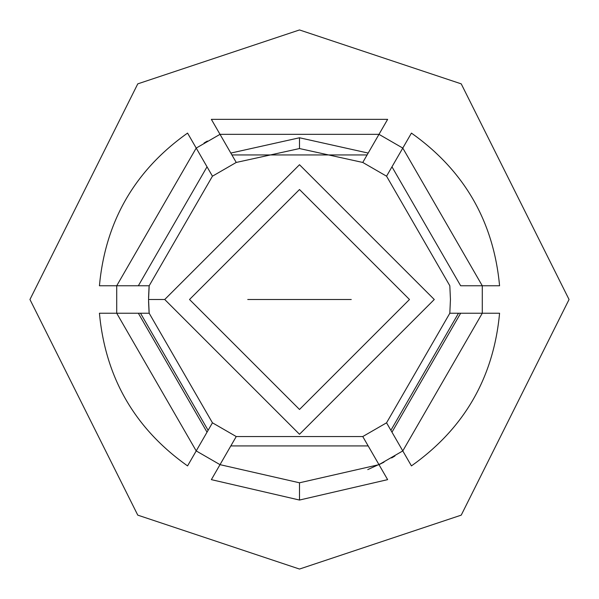 <?xml version="1.0" encoding="UTF-8"?>
<svg xmlns="http://www.w3.org/2000/svg" width="599" height="599" viewBox="0 0 599 599"><rect width="100%" height="100%" fill="white"/><g stroke="black" fill="none" stroke-linecap="round" stroke-linejoin="round"><path stroke-width="0.9" d="M387.635 479.642L299.5 500.045L387.635 479.642L378.987 464.659L299.5 482.794L299.5 500.045L299.5 482.794L378.987 464.659L362.762 436.551L386.557 422.812L362.762 436.551L236.238 436.551L212.443 422.812L236.238 436.551L362.762 436.551L368.175 445.926L230.825 445.926L368.175 445.926L387.635 479.642L378.987 464.659L402.79 450.92L411.438 465.902C464.203 428.517 493.583 377.625 499.573 313.24C493.583 377.625 464.203 428.517 411.438 465.902L402.79 450.92L482.277 313.24L402.79 450.92L411.438 465.902M362.762 162.449L368.175 153.074L362.762 162.449L368.175 153.074L299.5 137.77L299.5 148.552L362.762 162.449L386.557 176.188L391.971 166.814L460.646 285.76L391.971 166.814L402.79 148.08L482.277 285.76L402.79 148.08L411.438 133.098L386.557 176.188L449.819 285.76L450.448 299.5L449.819 313.24L450.448 299.5L449.819 285.76L386.557 176.188L362.762 162.449L299.5 148.552L236.238 162.449L299.5 148.552L299.5 137.77L230.825 153.074L236.238 162.449L212.443 176.188L236.238 162.449L230.825 153.074L299.5 137.77L368.175 153.074L387.635 119.358L211.365 119.358L387.635 119.358L378.987 134.341L220.013 134.341L378.987 134.341L387.635 119.358M307.587 299.5L272.545 299.5L307.587 299.5M326.455 299.5L272.545 299.5L326.455 299.5M340.472 299.5L258.528 299.5L340.472 299.5M351.254 299.5L247.746 299.5L351.254 299.5M409.476 299.5L299.5 189.524L189.524 299.5L299.5 409.476L409.476 299.5L299.5 409.476L189.524 299.5L299.5 189.524L409.476 299.5M164.725 299.5L299.5 434.275L434.275 299.5L299.5 164.725L164.725 299.5L299.5 164.725L434.275 299.5L299.5 434.275L164.725 299.5L148.552 299.5L149.181 313.24L148.552 299.5L164.725 299.5M212.443 176.188L207.029 166.814L212.443 176.188L207.029 166.814L138.354 285.76L99.427 285.76L149.181 285.76L148.552 299.5L149.181 285.76L212.443 176.188L149.181 285.76L138.354 285.76L207.029 166.814L187.562 133.098C134.797 170.483 105.417 221.375 99.427 285.76C105.417 221.375 134.797 170.483 187.562 133.098L196.21 148.08L116.723 285.76L196.21 148.08L187.562 133.098M386.557 422.812L449.819 313.24L386.557 422.812L402.79 450.92L391.971 432.186L460.646 313.24L391.971 432.186L386.557 422.812M499.573 313.24L449.819 313.24L499.573 313.24L482.277 313.24L482.277 285.76L499.573 285.76C493.583 221.375 464.203 170.483 411.438 133.098C464.203 170.483 493.583 221.375 499.573 285.76L482.277 285.76L499.573 285.76M460.646 285.76L482.277 285.76L460.646 285.76M211.365 119.358L230.825 153.074L211.365 119.358L220.013 134.341L196.21 148.08L207.029 166.814M149.158 285.963L149.031 287.513L149.158 285.963M149.016 287.715L148.567 297.538L149.016 287.715M148.567 301.462L149.016 311.285L148.567 301.462M149.031 311.487L149.158 313.037L149.031 311.487M99.427 285.76L116.723 285.76L116.723 313.24L138.354 313.24L207.029 432.186L196.21 450.92L207.029 432.186L138.354 313.24L149.181 313.24L212.443 422.812L149.181 313.24L99.427 313.24C105.417 377.625 134.797 428.517 187.562 465.902C134.797 428.517 105.417 377.625 99.427 313.24L116.723 313.24L196.21 450.92L187.562 465.902L196.21 450.92L116.723 313.24L99.427 313.24M200.538 443.432L197.618 448.486L200.538 443.432M207.029 432.186L212.443 422.812L207.029 432.186M236.238 436.551L220.013 464.659L299.5 482.794L220.013 464.659L211.365 479.642L299.5 500.045L211.365 479.642L220.013 464.659L211.365 479.642M374.667 457.172L377.58 462.226L374.667 457.172M368.175 445.926L362.762 436.551M388.766 426.638L391.971 432.186M378.987 134.341L402.79 148.08L411.438 133.098L402.79 148.08L378.987 134.341L368.175 153.074M220.013 464.659L196.21 450.92L187.562 465.902L196.21 450.92L220.013 464.659L230.825 445.926M367.764 469.609L384.019 462.143L378.987 464.659L402.783 450.927M391.641 457.95L392.075 457.703L391.641 457.95M392.39 457.509L394.936 455.989L392.39 457.509M220.013 134.341L196.217 148.073M207.359 141.05L206.648 141.469L207.359 141.05M206.61 141.491L204.064 143.011L206.61 141.491M116.723 313.24L116.723 285.76M482.277 285.76L482.277 313.24M299.5 569.05L461.23 515.14L569.05 299.5L461.23 83.86L299.5 29.95L137.77 83.86L29.95 299.5L137.77 515.14L299.5 569.05L137.77 515.14L29.95 299.5L137.77 83.86L299.5 29.95L461.23 83.86L569.05 299.5L461.23 515.14L299.5 569.05M367.09 154.946L231.91 154.946L367.09 154.946M458.482 313.24L390.892 430.314M140.518 313.24L208.108 430.314"/></g></svg>
